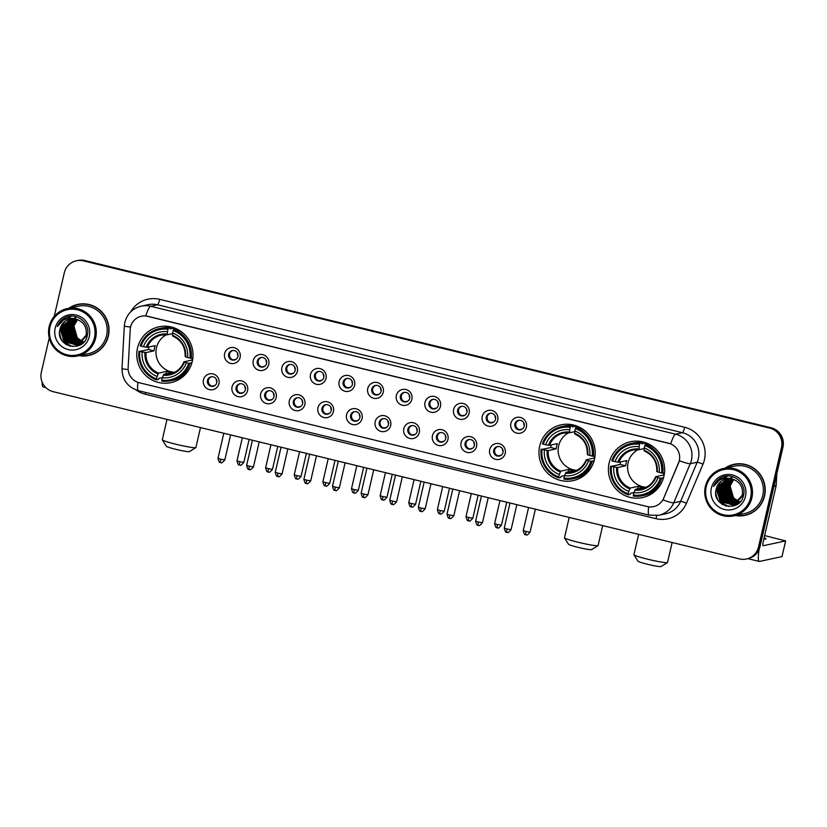 <?xml version="1.0" encoding="UTF-8"?>
<svg xmlns="http://www.w3.org/2000/svg" width="827" height="827" viewBox="0 0 827 827"><rect width="100%" height="100%" fill="white"/><g stroke="black" fill="none" stroke-linecap="round" stroke-linejoin="round"><path stroke-width="1.24" d="M539.69 446.063A28.542 28.108 -102.2 0 0 573.08 480.642A28.542 28.108 -102.2 0 0 594.458 459.409A28.542 28.108 -102.2 0 0 561.068 424.83A28.542 28.108 -102.2 0 0 539.69 446.063M609.137 462.986A28.542 28.108 -102.2 0 0 642.527 497.565A28.542 28.108 -102.2 0 0 663.905 476.331A28.542 28.108 -102.2 0 0 630.505 441.752A28.542 28.108 -102.2 0 0 609.137 462.986M137.499 348.053A28.542 28.108 -102.2 0 0 170.889 382.632A28.542 28.108 -102.2 0 0 192.267 361.399A28.542 28.108 -102.2 0 0 158.877 326.82A28.542 28.108 -102.2 0 0 137.499 348.053M218.948 383.656A8.084 7.95 77.8 0 1 209.386 389.61A8.084 7.95 77.8 0 1 203.442 379.872A8.084 7.95 77.8 0 1 213.004 373.918A8.084 7.95 77.8 0 1 218.948 383.656M207.474 380.43A4.848 4.776 -102.2 0 0 213.139 386.302A4.848 4.776 -102.2 0 0 216.767 382.694A4.848 4.776 -102.2 0 0 211.102 376.823A4.848 4.776 -102.2 0 0 207.474 380.43M247.573 390.623A8.084 7.95 77.8 0 1 238.011 396.588A8.084 7.95 77.8 0 1 232.067 386.85A8.084 7.95 77.8 0 1 241.629 380.885A8.084 7.95 77.8 0 1 247.573 390.623M236.098 387.408A4.848 4.776 -102.2 0 0 241.763 393.28A4.848 4.776 -102.2 0 0 245.392 389.672A4.848 4.776 -102.2 0 0 239.727 383.8A4.848 4.776 -102.2 0 0 236.098 387.408M276.197 397.601A8.084 7.95 77.8 0 1 266.635 403.566A8.084 7.95 77.8 0 1 260.691 393.828A8.084 7.95 77.8 0 1 270.253 387.863A8.084 7.95 77.8 0 1 276.197 397.601M264.723 394.386A4.848 4.776 -102.2 0 0 270.388 400.258A4.848 4.776 -102.2 0 0 274.016 396.65A4.848 4.776 -102.2 0 0 268.351 390.778A4.848 4.776 -102.2 0 0 264.723 394.386M304.822 404.579A8.084 7.95 77.8 0 1 295.26 410.543A8.084 7.95 77.8 0 1 289.316 400.806A8.084 7.95 77.8 0 1 298.878 394.841A8.084 7.95 77.8 0 1 304.822 404.579M293.347 401.353A4.848 4.776 -102.2 0 0 299.012 407.225A4.848 4.776 -102.2 0 0 302.641 403.628A4.848 4.776 -102.2 0 0 296.976 397.756A4.848 4.776 -102.2 0 0 293.347 401.353M333.446 411.557A8.084 7.95 77.8 0 1 323.884 417.511A8.084 7.95 77.8 0 1 317.94 407.773A8.084 7.95 77.8 0 1 327.502 401.819A8.084 7.95 77.8 0 1 333.446 411.557M321.972 408.331A4.848 4.776 -102.2 0 0 327.637 414.203A4.848 4.776 -102.2 0 0 331.265 410.595A4.848 4.776 -102.2 0 0 325.6 404.723A4.848 4.776 -102.2 0 0 321.972 408.331M362.071 418.534A8.084 7.95 77.8 0 1 352.509 424.489A8.084 7.95 77.8 0 1 346.565 414.751A8.084 7.95 77.8 0 1 356.137 408.796A8.084 7.95 77.8 0 1 362.071 418.534M350.596 415.309A4.848 4.776 -102.2 0 0 356.261 421.181A4.848 4.776 -102.2 0 0 359.89 417.573A4.848 4.776 -102.2 0 0 354.225 411.701A4.848 4.776 -102.2 0 0 350.596 415.309M390.695 425.502A8.084 7.95 77.8 0 1 381.133 431.467A8.084 7.95 77.8 0 1 375.189 421.729A8.084 7.95 77.8 0 1 384.762 415.764A8.084 7.95 77.8 0 1 390.695 425.502M379.221 422.287A4.848 4.776 -102.2 0 0 384.886 428.159A4.848 4.776 -102.2 0 0 388.514 424.551A4.848 4.776 -102.2 0 0 382.849 418.679A4.848 4.776 -102.2 0 0 379.221 422.287M419.32 432.48A8.084 7.95 77.8 0 1 409.758 438.444A8.084 7.95 77.8 0 1 403.824 428.706A8.084 7.95 77.8 0 1 413.386 422.742A8.084 7.95 77.8 0 1 419.32 432.48M407.845 429.265A4.848 4.776 -102.2 0 0 413.51 435.136A4.848 4.776 -102.2 0 0 417.139 431.529A4.848 4.776 -102.2 0 0 411.474 425.657A4.848 4.776 -102.2 0 0 407.845 429.265M447.945 439.457A8.084 7.95 77.8 0 1 438.382 445.422A8.084 7.95 77.8 0 1 432.449 435.684A8.084 7.95 77.8 0 1 442.011 429.72A8.084 7.95 77.8 0 1 447.945 439.457M436.47 436.232A4.848 4.776 -102.2 0 0 442.135 442.104A4.848 4.776 -102.2 0 0 445.763 438.506A4.848 4.776 -102.2 0 0 440.098 432.635A4.848 4.776 -102.2 0 0 436.47 436.232M476.569 446.435A8.084 7.95 77.8 0 1 467.007 452.39A8.084 7.95 77.8 0 1 461.073 442.652A8.084 7.95 77.8 0 1 470.635 436.697A8.084 7.95 77.8 0 1 476.569 446.435M465.094 443.21A4.848 4.776 -102.2 0 0 470.759 449.082A4.848 4.776 -102.2 0 0 474.388 445.474A4.848 4.776 -102.2 0 0 468.723 439.602A4.848 4.776 -102.2 0 0 465.094 443.21M505.194 453.403A8.084 7.95 77.8 0 1 495.631 459.367A8.084 7.95 77.8 0 1 489.698 449.63A8.084 7.95 77.8 0 1 499.26 443.665A8.084 7.95 77.8 0 1 505.194 453.403M493.719 450.188A4.848 4.776 -102.2 0 0 499.384 456.059A4.848 4.776 -102.2 0 0 503.012 452.452A4.848 4.776 -102.2 0 0 497.347 446.58A4.848 4.776 -102.2 0 0 493.719 450.188M240.119 357.419A8.084 7.95 77.8 0 1 230.557 363.373A8.084 7.95 77.8 0 1 224.624 353.636A8.084 7.95 77.8 0 1 234.186 347.681A8.084 7.95 77.8 0 1 240.119 357.419M228.645 354.194A4.848 4.776 -102.2 0 0 234.31 360.065A4.848 4.776 -102.2 0 0 237.949 356.458A4.848 4.776 -102.2 0 0 232.273 350.586A4.848 4.776 -102.2 0 0 228.645 354.194M268.744 364.397A8.084 7.95 77.8 0 1 259.182 370.351A8.084 7.95 77.8 0 1 253.248 360.613A8.084 7.95 77.8 0 1 262.81 354.659A8.084 7.95 77.8 0 1 268.744 364.397M257.269 361.172A4.848 4.776 -102.2 0 0 262.945 367.043A4.848 4.776 -102.2 0 0 266.573 363.435A4.848 4.776 -102.2 0 0 260.898 357.564A4.848 4.776 -102.2 0 0 257.269 361.172M297.369 371.364A8.084 7.95 77.8 0 1 287.806 377.329A8.084 7.95 77.8 0 1 281.873 367.591A8.084 7.95 77.8 0 1 291.435 361.626A8.084 7.95 77.8 0 1 297.369 371.364M285.894 368.149A4.848 4.776 -102.2 0 0 291.569 374.021A4.848 4.776 -102.2 0 0 295.198 370.413A4.848 4.776 -102.2 0 0 289.522 364.542A4.848 4.776 -102.2 0 0 285.894 368.149M325.993 378.342A8.084 7.95 77.8 0 1 316.431 384.307A8.084 7.95 77.8 0 1 310.497 374.569A8.084 7.95 77.8 0 1 320.059 368.604A8.084 7.95 77.8 0 1 325.993 378.342M314.518 375.127A4.848 4.776 -102.2 0 0 320.194 380.999A4.848 4.776 -102.2 0 0 323.822 377.391A4.848 4.776 -102.2 0 0 318.147 371.519A4.848 4.776 -102.2 0 0 314.518 375.127M354.618 385.32A8.084 7.95 77.8 0 1 345.055 391.285A8.084 7.95 77.8 0 1 339.122 381.536A8.084 7.95 77.8 0 1 348.684 375.582A8.084 7.95 77.8 0 1 354.618 385.32M343.143 382.095A4.848 4.776 -102.2 0 0 348.818 387.966A4.848 4.776 -102.2 0 0 352.447 384.369A4.848 4.776 -102.2 0 0 346.771 378.497A4.848 4.776 -102.2 0 0 343.143 382.095M383.242 392.298A8.084 7.95 77.8 0 1 373.68 398.252A8.084 7.95 77.8 0 1 367.746 388.514A8.084 7.95 77.8 0 1 377.308 382.56A8.084 7.95 77.8 0 1 383.242 392.298M371.768 389.072A4.848 4.776 -102.2 0 0 377.443 394.944A4.848 4.776 -102.2 0 0 381.071 391.336A4.848 4.776 -102.2 0 0 375.396 385.465A4.848 4.776 -102.2 0 0 371.768 389.072M411.867 399.265A8.084 7.95 77.8 0 1 402.304 405.23A8.084 7.95 77.8 0 1 396.371 395.492A8.084 7.95 77.8 0 1 405.933 389.527A8.084 7.95 77.8 0 1 411.867 399.265M400.392 396.05A4.848 4.776 -102.2 0 0 406.067 401.922A4.848 4.776 -102.2 0 0 409.696 398.314A4.848 4.776 -102.2 0 0 404.021 392.443A4.848 4.776 -102.2 0 0 400.392 396.05M440.491 406.243A8.084 7.95 77.8 0 1 430.929 412.208A8.084 7.95 77.8 0 1 424.995 402.47A8.084 7.95 77.8 0 1 434.557 396.505A8.084 7.95 77.8 0 1 440.491 406.243M429.017 403.028A4.848 4.776 -102.2 0 0 434.692 408.9A4.848 4.776 -102.2 0 0 438.32 405.292A4.848 4.776 -102.2 0 0 432.645 399.42A4.848 4.776 -102.2 0 0 429.017 403.028M469.116 413.221A8.084 7.95 77.8 0 1 459.554 419.186A8.084 7.95 77.8 0 1 453.62 409.448A8.084 7.95 77.8 0 1 463.182 403.483A8.084 7.95 77.8 0 1 469.116 413.221M457.641 409.996A4.848 4.776 -102.2 0 0 463.316 415.867A4.848 4.776 -102.2 0 0 466.945 412.27A4.848 4.776 -102.2 0 0 461.27 406.398A4.848 4.776 -102.2 0 0 457.641 409.996M497.74 420.199A8.084 7.95 77.8 0 1 488.178 426.153A8.084 7.95 77.8 0 1 482.244 416.415A8.084 7.95 77.8 0 1 491.807 410.461A8.084 7.95 77.8 0 1 497.74 420.199M486.266 416.973A4.848 4.776 -102.2 0 0 491.941 422.845A4.848 4.776 -102.2 0 0 495.569 419.237A4.848 4.776 -102.2 0 0 489.894 413.366A4.848 4.776 -102.2 0 0 486.266 416.973M526.365 427.177A8.084 7.95 77.8 0 1 516.803 433.131A8.084 7.95 77.8 0 1 510.869 423.393A8.084 7.95 77.8 0 1 520.431 417.439A8.084 7.95 77.8 0 1 526.365 427.177M514.89 423.951A4.848 4.776 -102.2 0 0 520.565 429.823A4.848 4.776 -102.2 0 0 524.194 426.215A4.848 4.776 -102.2 0 0 518.519 420.343A4.848 4.776 -102.2 0 0 514.89 423.951M213.593 386.178A4.848 4.776 77.8 0 1 211.567 376.75M242.218 393.156A4.848 4.776 77.8 0 1 240.192 383.728M270.842 400.134A4.848 4.776 77.8 0 1 268.816 390.706M299.467 407.111A4.848 4.776 77.8 0 1 297.441 397.673M328.092 414.079A4.848 4.776 77.8 0 1 326.065 404.651M356.716 421.057A4.848 4.776 77.8 0 1 354.69 411.629M385.341 428.035A4.848 4.776 77.8 0 1 383.315 418.607M413.965 435.012A4.848 4.776 77.8 0 1 411.939 425.574M442.59 441.99A4.848 4.776 77.8 0 1 440.564 432.552M471.214 448.958A4.848 4.776 77.8 0 1 469.188 439.53M499.849 455.935A4.848 4.776 77.8 0 1 497.813 446.508M234.775 359.941A4.848 4.776 77.8 0 1 232.738 350.514M263.399 366.919A4.848 4.776 77.8 0 1 261.363 357.491M292.024 373.897A4.848 4.776 77.8 0 1 289.988 364.469M320.649 380.875A4.848 4.776 77.8 0 1 318.612 371.437M349.273 387.842A4.848 4.776 77.8 0 1 347.237 378.415M377.898 394.82A4.848 4.776 77.8 0 1 375.861 385.392M406.522 401.798A4.848 4.776 77.8 0 1 404.486 392.37M435.147 408.776A4.848 4.776 77.8 0 1 433.11 399.348M463.771 415.754A4.848 4.776 77.8 0 1 461.735 406.315M492.396 422.721A4.848 4.776 77.8 0 1 490.359 413.293M521.02 429.699A4.848 4.776 77.8 0 1 518.984 420.271M130.211 329.518A14.545 14.317 77.8 0 1 147.775 316.286L668.598 443.21A14.545 14.317 77.8 0 1 678.512 463.141L663.678 498.216A14.545 14.317 77.8 0 1 647.241 506.537L139.174 382.725A14.545 14.317 77.8 0 1 128.133 367.705L130.211 329.518M79.041 355.641A26.123 25.72 -102.2 0 0 108.368 336.041A26.123 25.72 -102.2 0 0 68.827 308.254M80.033 355.527A26.123 25.72 -102.2 0 0 89.182 355.383M735.234 515.552A26.123 25.72 -102.2 0 0 764.572 495.942A26.123 25.72 -102.2 0 0 725.031 468.165M736.226 515.438A26.123 25.72 -102.2 0 0 745.375 515.293M145.748 315.924L670.707 443.851A18.856 2.988 -76.3 0 1 675.587 434.196A21.543 21.213 77.8 0 1 690.266 463.72L673.736 502.806A21.543 21.213 77.8 0 1 658.757 515.273L665.683 513.784A21.543 21.213 -102.2 0 0 680.662 501.317L697.192 462.231A21.543 21.213 -102.2 0 0 682.513 432.707L157.554 304.781A21.543 21.213 -102.2 0 0 148.188 304.646L141.262 306.145A21.543 21.213 77.8 0 1 150.628 306.269A18.856 2.988 103.7 0 0 145.748 315.924M719.325 484.581A21.812 21.471 -102.2 0 0 719.201 485.16M719.077 485.78A21.812 21.471 -102.2 0 0 718.787 488.395M718.756 489.76A21.812 21.471 -102.2 0 0 718.839 491.455M720.451 498.019A21.812 21.471 -102.2 0 0 720.948 499.126M721.547 500.294A21.812 21.471 -102.2 0 0 722.891 502.413M723.243 502.899A21.812 21.471 -102.2 0 0 723.832 503.633M724.369 504.263A21.812 21.471 -102.2 0 0 726.24 506.124M63.121 324.67A21.812 21.471 -102.2 0 0 62.997 325.249M62.883 325.869A21.812 21.471 -102.2 0 0 62.594 328.495L71.504 318.777M62.563 329.849A21.812 21.471 -102.2 0 0 62.645 331.544M64.248 338.119A21.812 21.471 -102.2 0 0 64.744 339.225M65.343 340.383A21.812 21.471 -102.2 0 0 66.687 342.502M67.039 342.988A21.812 21.471 -102.2 0 0 67.628 343.722M68.165 344.352A21.812 21.471 -102.2 0 0 70.047 346.213M759.093 549.417A21.543 3.411 103.7 0 0 759.279 561.44L747.928 558.67A16.158 15.909 -102.2 0 0 759.992 546.657L782.952 447.231L782.208 447.397A16.158 15.909 -102.2 0 0 770.33 427.921L84.168 260.712A16.158 15.909 -102.2 0 0 77.138 260.608A16.158 15.909 -102.2 0 1 84.168 260.712L770.33 427.921A16.158 15.909 -102.2 0 1 782.208 447.397L759.258 546.823L782.208 447.397L781.474 447.552A16.158 15.909 -102.2 0 0 769.596 428.076L83.434 260.867A16.158 15.909 -102.2 0 0 64.31 272.786L54.22 316.472M747.897 558.68L747.153 558.835A16.158 15.909 -102.2 0 0 759.258 546.823A16.158 15.909 -102.2 0 1 747.153 558.835L746.419 559A16.158 15.909 -102.2 0 0 758.514 546.978L781.474 447.552M130.697 311.841A26.929 26.516 77.8 0 1 159.683 299.343L684.642 427.27A26.929 26.516 77.8 0 1 702.991 464.185A5.386 0.548 -157.1 0 0 697.192 462.231L690.266 463.72A18.856 1.923 22.9 0 1 679.391 460.742L662.965 499.859A18.856 1.923 22.9 0 0 673.736 502.806L680.662 501.317A5.386 0.548 -157.1 0 1 686.462 503.271A26.929 26.516 77.8 0 1 656.028 518.684L145.283 394.231A26.929 26.516 77.8 0 1 136.041 389.962M49.248 337.995L41.35 372.212A16.158 15.909 -102.2 0 0 53.228 391.688L739.39 558.897A16.158 15.909 -102.2 0 0 746.419 559M734.376 464.226A26.123 25.72 -102.2 0 0 725.982 467.865M78.183 304.315A26.123 25.72 -102.2 0 0 69.778 307.954M782.952 447.231A16.158 15.909 -102.2 0 0 771.074 427.755L84.902 260.546A16.158 15.909 -102.2 0 0 77.883 260.453L76.404 260.774M42.177 382.167A21.543 3.411 103.7 0 0 43.149 386.922L45.836 387.584M94.454 337.726A23.156 22.805 -102.2 0 0 77.428 309.815A23.156 22.805 -102.2 0 0 50.013 326.903A23.156 22.805 -102.2 0 0 67.039 354.814A23.156 22.805 -102.2 0 0 94.454 337.726M95.663 337.943A24.241 23.859 -102.2 0 0 67.318 308.585A24.241 23.859 -102.2 0 0 49.165 326.613A24.241 23.859 -102.2 0 0 77.521 355.972A24.241 23.859 -102.2 0 0 95.663 337.943M77.521 355.972L88.417 353.625A24.241 23.859 -102.2 0 0 106.559 335.597A24.241 23.859 -102.2 0 0 78.214 306.238L67.318 308.585M87.331 304.171A25.854 25.451 -102.2 0 0 78.606 304.501L77.872 304.656A25.854 25.451 -102.2 0 0 69.551 308.099M79.754 355.486A25.854 25.451 -102.2 0 0 108.11 335.969A25.854 25.451 -102.2 0 0 77.872 304.656M82.679 341.654L77.562 338.047A13.47 13.253 -102.2 0 0 82.71 341.623M77.562 338.047C74.399 334.532 73.231 330.438 74.037 325.766M82.286 342.037L77.366 339.008L73.675 326.076L77.428 319.501M82.38 341.944L77.593 338.967L73.913 326.024L77.562 319.553M81.873 342.409L76.446 339.215L72.755 326.272L76.911 319.325M81.976 342.316L76.673 339.163L72.983 326.22L77.035 319.367M81.47 342.75L75.515 339.411L71.835 326.469L76.394 319.17M81.573 342.667L75.753 339.359L72.063 326.427L76.518 319.212M81.056 343.06L74.595 339.608L70.905 326.675L75.877 319.046M81.16 342.988L74.823 339.556L71.143 326.624L76.012 319.077M80.632 343.36L73.675 339.804L69.985 326.872L75.381 318.943M80.736 343.288L73.903 339.763L70.212 326.82L75.505 318.964M80.209 343.629L72.745 340.011L69.065 327.068L74.875 318.85M80.312 343.556L72.983 339.959L69.292 327.016L75.009 318.871M79.774 343.877L71.825 340.207L68.134 327.265L74.389 318.788M79.888 343.815L72.052 340.155L68.372 327.223L74.513 318.798M79.351 344.115L70.905 340.404L67.214 327.471L73.892 318.736M79.454 344.053L71.132 340.352L67.442 327.42L74.016 318.746M78.906 344.321L69.975 340.6L66.294 327.668L73.407 318.715M79.02 344.27L70.212 340.548L66.522 327.616L73.531 318.715M80.819 344.239L80.126 344.352M80.364 344.332L79.537 344.321M79.888 344.404L79.175 344.445M78.947 344.497L69.282 340.755L65.602 327.812L73.045 318.705M78.472 344.518L69.054 340.796L65.364 327.864L72.921 318.705M79.899 344.435L79.196 344.549M78.027 344.704L68.134 341.003L64.444 328.061L72.445 318.705M78.131 344.652L68.362 340.951L64.671 328.009L72.569 318.705M82.462 343.329L78.276 344.756M77.573 344.859L67.214 341.2L63.524 328.267L71.97 318.736M77.686 344.818L67.442 341.148L63.751 328.216L72.094 318.726M84.344 341.437L76.901 345.076M77.593 344.931L66.522 341.344L62.831 328.412L71.618 318.767M87.042 335.059L78.131 344.776L77.128 345.035L66.284 341.396L62.594 328.464M83.672 342.202L77.821 344.88M87.28 335.007L78.358 344.725L76.777 345.107L65.591 341.551L61.901 328.608L71.153 318.819M76.663 345.128L65.364 341.592L61.674 328.66L71.029 318.829M75.991 319.077A13.47 13.253 -102.2 0 0 60.061 329.012C54.613 346.906 83.827 353.646 87.228 335.762C90.991 323.553 76.632 311.717 65.416 317.496C61.549 319.449 58.841 322.468 57.311 326.562C61.705 319.325 67.928 316.834 75.991 319.077C83.734 321.744 87.114 327.141 86.122 335.255L77.2 344.973L64.444 341.799L60.753 328.857L70.564 318.912M86.349 335.204L77.438 344.931L64.671 341.747L60.981 328.805L70.688 318.891M66.212 344.59L64.837 343.401L60.061 329.012L70.223 318.974M55.182 328.164A17.77 17.501 -102.2 0 0 68.248 349.583A17.77 17.501 -102.2 0 0 89.285 336.475A17.77 17.501 -102.2 0 0 76.218 315.046A17.77 17.501 -102.2 0 0 55.182 328.164M88.758 355.207L89.492 355.041A25.854 25.451 -102.2 0 0 97.576 351.744M59.565 332.299A24.241 23.859 -102.2 0 0 61.808 340.31M57.311 326.562L66.098 317.217M66.884 344.973L64.961 343.37L60.381 327.885M64.196 341.262L61.301 327.688M65.116 341.055L62.221 327.492M66.036 340.858L63.152 327.296M73.427 339.266L70.533 325.704M74.347 339.07L71.463 325.497M70.181 346.244L64.63 341.975M63.452 340.383L60.981 328.815M61.405 326.841L62.625 323.739M66.532 318.798L70.822 316.141M72.456 346.606L68.424 344.466M67.886 344.053L65.55 341.778M64.372 340.186L61.901 328.619M62.335 326.644L63.555 323.533M63.886 322.923L64.692 321.651M67.556 318.509L71.349 316.121M65.292 339.98L62.821 328.422M66.222 339.783L63.751 328.216M64.175 326.241L65.395 323.14M80.498 344.714L79.774 344.425M78.906 344.011L78.234 343.65M77.934 343.474L76.735 342.678M76.198 342.264L73.861 339.99M72.683 338.388L70.212 326.83M70.636 324.846L71.866 321.744M72.197 321.134L72.993 319.863M73.21 319.573L73.696 318.933M74.378 318.137L75.96 316.648M79.826 343.815L79.154 343.453M78.865 343.277L77.655 342.481M77.118 342.068L74.781 339.783M73.603 338.191L71.132 326.634M71.567 324.649L72.786 321.548M73.117 320.928L73.923 319.667M74.13 319.367L74.564 318.808M75.309 317.94L76.477 316.793M195.823 447.624L189.383 451.614A11.847 0.899 -167 0 1 175.862 449.33A11.847 0.899 -167 0 1 166.361 446.301L162.33 439.892A17.233 1.303 13 0 0 176.141 444.295A17.233 1.303 13 0 0 195.823 447.624A17.233 1.303 13 0 0 195.885 447.541L200.496 427.58M166.558 334.677A19.931 19.621 -102.2 0 0 174.652 372.305M191.812 363.115L188.732 363.301A25.637 25.244 -102.2 0 1 161.751 380.12L162.309 377.701A23.156 22.805 -102.2 0 0 186.344 362.722L183.966 361.792L191.895 360.086A19.931 19.621 -102.2 0 0 192.567 357.977M162.361 377.567L158.898 378.311L158.495 379.448L156.52 379.882L156.582 378.869A25.637 25.244 -102.2 0 1 139.815 351.382L142.213 351.961A23.156 22.805 -102.2 0 0 157.14 376.44L158.619 373.122L166.547 371.406A19.931 19.621 -102.2 0 0 171.716 372.667L163.777 374.383L162.309 377.701M168.015 329.322L168.45 328.236A26.712 26.299 -102.2 0 0 140.176 345.851L141.024 346.151A25.637 25.244 -102.2 0 1 168.015 329.322L167.457 331.741A23.156 22.805 -102.2 0 0 143.422 346.73L147.289 347.33L155.228 345.624A19.931 19.621 -102.2 0 0 154.018 350.855L146.079 352.56L142.213 351.961M168.45 328.236L170.424 327.802L170.31 328.877L174.497 327.978M178.022 329.591L177.309 329.746M191.967 362.577L190.996 362.795L191.936 363.084M139.815 351.382L148.55 349.521A25.585 25.182 77.8 0 1 148.994 346.968M184.287 334.211A26.712 26.299 -102.2 0 0 175.593 329.063L173.608 329.487L173.184 330.583A25.637 25.244 -102.2 0 1 189.941 358.07L191.171 358.277A26.712 26.299 -102.2 0 0 173.608 329.487M161.751 380.12L161.689 381.133A26.712 26.299 -102.2 0 0 170.693 380.802L172.667 380.379A26.712 26.299 -102.2 0 0 191.016 365.431M191.171 358.277L192.846 357.915M170.693 380.802A26.712 26.299 -102.2 0 0 189.962 363.518M138.967 351.093A26.712 26.299 -102.2 0 0 156.52 379.882M189.941 358.07L187.553 357.481A23.156 22.805 -102.2 0 0 172.626 333.002L173.184 330.583M186.344 362.722L188.732 363.301M157.14 376.44L156.582 378.869M172.626 333.002L172.492 335.307A20.716 20.396 -102.2 0 1 185.61 356.819L187.553 357.481M163.281 375.22A20.716 20.396 -102.2 0 0 184.4 362.05L183.966 361.792M170.424 327.802A26.712 26.299 -102.2 0 0 161.42 328.143L159.446 328.567M143.422 346.73L141.024 346.151M172.585 333.653L167.478 334.749L167.457 331.741M167.426 334.749A19.931 19.621 -102.2 0 0 161.43 335.08L167.447 334.749L167.323 334.046A20.716 20.396 -102.2 0 0 146.203 347.216M176.389 328.774L176.265 329.322M148.55 349.521L154.018 350.855M166.547 371.406L165.969 373.907M191.895 360.086L192.505 360.241M167.002 419.413L162.299 439.778A17.233 1.303 13 0 0 162.33 439.892M179.521 379.18A28.004 27.57 77.8 0 1 177.236 378.942M166.165 327.575A28.004 27.57 77.8 0 1 168.15 326.417M598.014 545.634L591.574 549.624A11.847 0.899 -167 0 1 578.052 547.34A11.847 0.899 -167 0 1 568.552 544.311L564.521 537.901A17.233 1.303 13 0 0 578.331 542.305A17.233 1.303 13 0 0 598.014 545.634A17.233 1.303 13 0 0 598.086 545.551L602.687 525.59M568.749 432.686A19.931 19.621 -102.2 0 0 576.853 470.315M594.003 461.125L590.933 461.311A25.637 25.244 -102.2 0 1 563.942 478.13L564.5 475.711A23.156 22.805 -102.2 0 0 588.535 460.732L586.157 459.802L594.096 458.096A19.931 19.621 -102.2 0 0 594.758 455.987M564.552 475.577L561.088 476.331L560.685 477.458L558.711 477.892L558.773 476.879A25.637 25.244 -102.2 0 1 542.016 449.392L544.404 449.971A23.156 22.805 -102.2 0 0 559.331 474.45L560.809 471.132L568.738 469.416A19.931 19.621 -102.2 0 0 573.907 470.677L565.978 472.393L564.5 475.711M570.206 427.332L570.64 426.246A26.712 26.299 -102.2 0 0 542.367 443.861L543.225 444.161A25.637 25.244 -102.2 0 1 570.206 427.332L569.648 429.751A23.156 22.805 -102.2 0 0 545.613 444.74L549.479 445.339L557.419 443.634A19.931 19.621 -102.2 0 0 556.209 448.865L548.27 450.57L544.404 449.971M570.64 426.246L572.615 425.812L572.511 426.887L576.688 425.988M580.213 427.6L579.5 427.755M594.158 460.587L593.186 460.804L594.127 461.094M542.016 449.392L550.741 447.531A25.585 25.182 77.8 0 1 551.196 444.978M586.488 432.221A26.712 26.299 -102.2 0 0 577.784 427.073L575.809 427.497L575.375 428.593A25.637 25.244 -102.2 0 1 592.142 456.08L593.362 456.287A26.712 26.299 -102.2 0 0 575.809 427.497M563.942 478.13L563.88 479.143A26.712 26.299 -102.2 0 0 572.884 478.812L574.858 478.388A26.712 26.299 -102.2 0 0 593.207 463.44M593.362 456.287L595.037 455.925M572.884 478.812A26.712 26.299 -102.2 0 0 592.153 461.528M541.158 449.102A26.712 26.299 -102.2 0 0 558.711 477.892M592.142 456.08L589.744 455.491A23.156 22.805 -102.2 0 0 574.817 431.012L575.375 428.593M588.535 460.732L590.933 461.311M559.331 474.45L558.773 476.879M574.817 431.012L574.682 433.317A20.716 20.396 -102.2 0 1 587.801 454.829L589.744 455.491M565.472 473.23A20.716 20.396 -102.2 0 0 586.591 460.06L586.157 459.802C583.438 466.335 578.745 470.408 572.015 472.052A19.931 19.621 -102.2 0 0 586.136 459.864M572.615 425.812A26.712 26.299 -102.2 0 0 563.611 426.153L561.636 426.577M545.613 444.74L543.225 444.161M574.786 431.663L569.669 432.759L569.648 429.751M569.617 432.759A19.931 19.621 -102.2 0 0 563.621 433.09L569.638 432.759L569.514 432.056A20.716 20.396 -102.2 0 0 548.394 445.226M578.59 426.784L578.455 427.332M550.741 447.531L556.209 448.865M568.738 469.416L568.17 471.917M594.096 458.096L594.706 458.251M569.193 517.423L564.5 537.788A17.233 1.303 13 0 0 564.521 537.901M581.712 477.189A28.004 27.57 77.8 0 1 579.427 476.952M568.366 425.585A28.004 27.57 77.8 0 1 570.341 424.427M667.451 562.556L661.021 566.547A11.847 0.899 -167 0 1 647.489 564.262A11.847 0.899 -167 0 1 637.999 561.233L633.968 554.824A17.233 1.303 13 0 0 647.779 559.228A17.233 1.303 13 0 0 667.451 562.556A17.233 1.303 13 0 0 667.523 562.474L672.134 542.512M638.186 449.609A19.931 19.621 -102.2 0 0 646.29 487.237M663.45 478.047L660.37 478.233A25.637 25.244 -102.2 0 1 633.379 495.063L633.937 492.634A23.156 22.805 -102.2 0 0 657.982 477.655L655.604 476.724L663.533 475.018A19.931 19.621 -102.2 0 0 664.205 472.91M633.989 492.499L630.536 493.254L630.133 494.381L628.158 494.815L628.22 493.802A25.637 25.244 -102.2 0 1 611.453 466.314L613.851 466.893A23.156 22.805 -102.2 0 0 628.778 491.372L630.246 488.054L638.186 486.338A19.931 19.621 -102.2 0 0 643.354 487.599L635.415 489.315L633.937 492.634M639.653 444.254L640.077 443.169A26.712 26.299 -102.2 0 0 611.815 460.784L612.662 461.084A25.637 25.244 -102.2 0 1 639.653 444.254L639.095 446.673A23.156 22.805 -102.2 0 0 615.05 461.662L618.927 462.262L626.856 460.556A19.931 19.621 -102.2 0 0 625.657 465.787L617.717 467.493L613.851 466.893M640.077 443.169L642.062 442.734L641.948 443.81L646.125 442.91M649.66 444.523L648.947 444.678M663.605 477.51L662.634 477.727L663.574 478.027M611.453 466.314L620.188 464.454A25.585 25.182 77.8 0 1 620.632 461.9M655.925 449.144A26.712 26.299 -102.2 0 0 647.221 443.996L645.246 444.419L644.822 445.515A25.637 25.244 -102.2 0 1 661.579 473.003L662.799 473.209A26.712 26.299 -102.2 0 0 645.246 444.419M633.379 495.063L633.327 496.066A26.712 26.299 -102.2 0 0 642.331 495.735L644.305 495.311A26.712 26.299 -102.2 0 0 662.654 480.363M662.799 473.209L664.484 472.848M642.331 495.735A26.712 26.299 -102.2 0 0 661.6 478.451M610.605 466.025A26.712 26.299 -102.2 0 0 628.158 494.815M661.579 473.003L659.191 472.413A23.156 22.805 -102.2 0 0 644.264 447.934L644.822 445.515M657.982 477.655L660.37 478.233M628.778 491.372L628.22 493.802M644.264 447.934L644.13 450.239A20.716 20.396 -102.2 0 1 657.248 471.752L659.191 472.413M634.909 490.153A20.716 20.396 -102.2 0 0 656.038 476.983L655.604 476.724M642.062 442.734A26.712 26.299 -102.2 0 0 633.058 443.076L631.073 443.499M615.05 461.662L612.662 461.084M644.223 448.585L639.106 449.681L639.095 446.673M639.106 449.681L638.961 448.978A20.716 20.396 -102.2 0 0 617.831 462.148M648.027 443.706L647.903 444.254M620.188 464.454L625.657 465.787M638.186 486.338L637.607 488.84M663.533 475.018L664.143 475.174M638.64 534.345L633.937 554.71A17.233 1.303 13 0 0 633.968 554.824M651.149 494.112A28.004 27.57 77.8 0 1 648.864 493.874M637.803 442.507A28.004 27.57 77.8 0 1 639.788 441.349M237.432 352.943A5.923 5.83 -102.2 0 0 238.052 355.806M229.524 354.204A5.923 5.83 -102.2 0 0 230.32 357.905M233.307 359.879L236.088 359.28M266.056 359.91A5.923 5.83 -102.2 0 0 266.676 362.774M258.148 361.182A5.923 5.83 -102.2 0 0 258.944 364.883M261.932 366.857L264.712 366.258M294.681 366.888A5.923 5.83 -102.2 0 0 295.301 369.752M286.773 368.16A5.923 5.83 -102.2 0 0 287.569 371.85M290.556 373.825L293.337 373.235M323.305 373.866A5.923 5.83 -102.2 0 0 323.926 376.73M315.397 375.138A5.923 5.83 -102.2 0 0 316.193 378.828M319.181 380.802L321.961 380.203M351.93 380.844A5.923 5.83 -102.2 0 0 352.55 383.707M344.022 382.115A5.923 5.83 -102.2 0 0 344.818 385.806M347.805 387.78L350.586 387.181M380.554 387.822A5.923 5.83 -102.2 0 0 381.175 390.685M372.646 389.083A5.923 5.83 -102.2 0 0 373.442 392.784M376.43 394.758L379.211 394.159M409.179 394.789A5.923 5.83 -102.2 0 0 409.799 397.653M401.271 396.061A5.923 5.83 -102.2 0 0 402.067 399.751M405.054 401.736L407.835 401.136M437.803 401.767A5.923 5.83 -102.2 0 0 438.424 404.63M429.895 403.038A5.923 5.83 -102.2 0 0 430.691 406.729M433.679 408.703L436.46 408.104M466.428 408.745A5.923 5.83 -102.2 0 0 467.048 411.608M458.52 410.016A5.923 5.83 -102.2 0 0 459.316 413.707M462.303 415.681L465.084 415.082M495.053 415.723A5.923 5.83 -102.2 0 0 495.673 418.586M487.144 416.984A5.923 5.83 -102.2 0 0 487.94 420.685M490.928 422.659L493.709 422.059M523.677 422.69A5.923 5.83 -102.2 0 0 524.297 425.564M515.769 423.962A5.923 5.83 -102.2 0 0 516.565 427.662M519.552 429.637L522.333 429.037M216.26 379.18A5.923 5.83 -102.2 0 0 216.87 382.043M208.352 380.441A5.923 5.83 -102.2 0 0 209.148 384.142M212.125 386.116L214.906 385.516M244.885 386.147A5.923 5.83 -102.2 0 0 245.495 389.01M236.977 387.418A5.923 5.83 -102.2 0 0 237.773 391.109M240.75 393.094L243.531 392.494M273.51 393.125A5.923 5.83 -102.2 0 0 274.13 395.988M265.601 394.396A5.923 5.83 -102.2 0 0 266.397 398.087M269.375 400.061L272.155 399.462M302.134 400.103A5.923 5.83 -102.2 0 0 302.754 402.966M294.226 401.374A5.923 5.83 -102.2 0 0 295.022 405.065M297.999 407.039L300.78 406.439M330.759 407.08A5.923 5.83 -102.2 0 0 331.379 409.944M322.85 408.342A5.923 5.83 -102.2 0 0 323.646 412.042M326.624 414.017L329.404 413.417M359.383 414.048A5.923 5.83 -102.2 0 0 360.003 416.922M351.475 415.319A5.923 5.83 -102.2 0 0 352.271 419.02M355.248 420.995L358.029 420.395M388.008 421.026A5.923 5.83 -102.2 0 0 388.628 423.889M380.1 422.297A5.923 5.83 -102.2 0 0 380.896 425.988M383.873 427.972L386.654 427.373M416.632 428.004A5.923 5.83 -102.2 0 0 417.253 430.867M408.724 429.275A5.923 5.83 -102.2 0 0 409.52 432.966M412.497 434.94L415.278 434.34M445.257 434.981A5.923 5.83 -102.2 0 0 445.877 437.845M437.349 436.253A5.923 5.83 -102.2 0 0 438.145 439.943M441.122 441.918L443.903 441.318M473.881 441.959A5.923 5.83 -102.2 0 0 474.502 444.823M465.973 443.22A5.923 5.83 -102.2 0 0 466.769 446.921M469.746 448.896L472.527 448.296M502.506 448.927A5.923 5.83 -102.2 0 0 503.126 451.79M494.598 450.198A5.923 5.83 -102.2 0 0 495.394 453.899M498.371 455.873L501.152 455.274M759.279 561.44A21.543 3.411 103.7 0 0 759.548 561.44L781.98 556.612L785.609 540.91L763.176 545.737A5.386 0.848 -76.3 0 1 763.104 545.737A5.386 0.848 -76.3 0 1 763.455 540.703L776.088 485.987L773.896 486.462M785.609 540.91L764.634 535.586M763.848 539.008A17.233 1.303 13 0 0 766.009 538.863A17.233 1.303 13 0 0 764.127 537.798M776.791 473.933L776.15 485.521A2.698 2.646 77.8 0 1 776.088 485.987M750.647 497.637A23.156 22.805 -102.2 0 0 733.621 469.726A23.156 22.805 -102.2 0 0 706.217 486.814A23.156 22.805 -102.2 0 0 723.232 514.725A23.156 22.805 -102.2 0 0 750.647 497.637M751.867 497.854A24.241 23.859 -102.2 0 0 723.511 468.495A24.241 23.859 -102.2 0 0 705.359 486.514A24.241 23.859 -102.2 0 0 733.714 515.883A24.241 23.859 -102.2 0 0 751.867 497.854M733.714 515.883L744.61 513.536A24.241 23.859 -102.2 0 0 762.763 495.507A24.241 23.859 -102.2 0 0 734.407 466.149L723.511 468.495M743.535 464.081A25.854 25.451 -102.2 0 0 734.81 464.402L734.066 464.567A25.854 25.451 -102.2 0 0 725.744 468.01M735.958 515.397A25.854 25.451 -102.2 0 0 764.313 495.88A25.854 25.451 -102.2 0 0 734.066 464.567M738.883 501.555L733.756 497.957A13.47 13.253 -102.2 0 0 738.904 501.534M733.756 497.957C730.603 494.443 729.424 490.349 730.241 485.676M738.48 501.948L733.57 498.919L729.879 485.987L733.621 479.412M738.583 501.855L733.797 498.867L730.107 485.935L733.756 479.453M738.077 502.309L732.639 499.115L728.949 486.183L733.104 479.236M738.18 502.227L732.877 499.074L729.187 486.131L733.239 479.278M737.663 502.651L731.719 499.322L728.029 486.379L732.588 479.081M737.767 502.568L731.947 499.27L728.256 486.328L732.722 479.122M737.25 502.971L730.799 499.518L727.109 486.576L732.081 478.957M737.353 502.888L731.027 499.467L727.336 486.534L732.205 478.988A13.47 13.253 -102.2 0 0 716.254 488.912L726.416 478.885M736.826 503.261L729.869 499.715L726.178 486.783L731.575 478.843M736.94 503.188L730.107 499.663L726.416 486.731L731.699 478.874M736.402 503.54L728.949 499.911L725.258 486.979L731.078 478.761M736.516 503.467L729.176 499.87L725.486 486.927L731.202 478.781M735.978 503.788L728.029 500.118L724.338 487.175L730.582 478.699M736.082 503.726L728.256 500.066L724.566 487.124L730.706 478.709M735.544 504.025L727.098 500.314L723.408 487.372L730.096 478.647M735.658 503.963L727.336 500.263L723.646 487.33L730.22 478.657M735.11 504.232L726.178 500.511L722.488 487.579L729.61 478.616M735.213 504.181L726.406 500.459L722.715 487.527L729.724 478.626M737.022 504.15L736.319 504.263M734.665 504.429L725.258 500.707L721.568 487.775L729.125 478.606M734.779 504.387L725.486 500.655L721.795 487.723L729.249 478.606M736.102 504.346L735.399 504.46M738.656 503.24L734.81 504.553M734.696 504.563L724.566 500.862L720.875 487.92L728.763 478.616M734.221 504.604L724.328 500.904L720.637 487.971L728.649 478.616M735.172 504.542L734.014 504.79M734.707 504.635L734.004 504.718M734.242 504.708L733.094 504.987M733.776 504.77L723.408 501.11L719.717 488.168L728.173 478.637M733.89 504.728L723.635 501.059L719.945 488.116L728.287 478.637M740.547 501.348L733.9 504.811M733.787 504.832L722.715 501.255L719.025 488.323L727.812 478.668M733.322 504.904L722.488 501.307L718.797 488.375L727.698 478.678M739.865 502.103L734.252 504.749M743.246 494.959L734.324 504.687L732.98 505.018M732.867 505.039L721.558 501.503L717.867 488.571L727.233 478.74M743.473 494.918L734.552 504.635L733.332 504.946M732.98 505.008L721.795 501.451L718.105 488.519L727.346 478.73M722.416 504.501L721.041 503.302L716.254 488.922C710.807 506.817 740.031 513.557 743.432 495.673C747.194 483.464 732.825 471.628 721.62 477.406C717.743 479.36 715.045 482.379 713.505 486.462C717.898 479.236 724.132 476.745 732.195 478.978C739.938 481.655 743.318 487.041 742.326 495.166L733.404 504.883L720.637 501.7L716.947 488.767L726.768 478.812M742.553 495.115L733.632 504.832L720.865 501.658L717.174 488.716L726.881 478.792M711.375 488.064A17.77 17.501 -102.2 0 0 724.442 509.494A17.77 17.501 -102.2 0 0 745.478 496.376A17.77 17.501 -102.2 0 0 732.412 474.956A17.77 17.501 -102.2 0 0 711.375 488.064M744.951 515.107L745.696 514.952A25.854 25.451 -102.2 0 0 753.779 511.655M715.758 492.21A24.241 23.859 -102.2 0 0 718.001 500.221M713.505 486.462L722.291 477.117M723.087 504.883L721.154 503.281L716.575 487.796M720.389 501.162L717.505 487.599M721.32 500.966L718.425 487.403M722.24 500.769L719.345 487.196M729.621 499.177L726.737 485.604M730.551 498.981L727.657 485.408M726.375 506.155L720.824 501.886M719.645 500.294L717.174 488.726M717.609 486.752L718.828 483.64M722.726 478.709L727.026 476.052M728.659 506.517L724.628 504.377M724.08 503.963L721.744 501.689M720.575 500.087L718.105 488.53M718.529 486.545L719.748 483.444M720.09 482.823L720.886 481.562M723.759 478.419L727.553 476.032M721.495 499.89L719.025 488.323M722.416 499.694L719.945 488.126M720.379 486.152L721.599 483.051M736.692 504.625L736.02 504.346M735.11 503.922L734.428 503.56M734.138 503.385L732.939 502.589M732.391 502.175L730.055 499.89M728.876 498.299L726.416 486.741M726.84 484.756L728.06 481.655M728.391 481.035L729.197 479.774M729.404 479.484L729.9 478.843M730.654 477.975L732.153 476.548M736.03 503.726L735.358 503.354M735.058 503.188L733.859 502.382M733.322 501.979L730.985 499.694M729.807 498.102L727.336 486.534M727.76 484.56L728.98 481.459M729.321 480.838L730.117 479.577M730.324 479.278L730.758 478.719M731.575 477.779L732.681 476.703M684.642 427.27A5.386 0.848 -76.3 0 1 682.513 432.707L675.587 434.196L150.628 306.269L157.554 304.781A5.386 0.848 -76.3 0 0 159.683 299.343M141.262 306.145C132.661 308.368 127.182 313.774 124.846 322.334L124.319 326.014A18.856 0.879 3.1 0 0 130.563 327.006M648.678 506.817A18.856 2.988 103.7 0 0 649.154 515.149L658.757 515.273M649.154 515.149L138.409 390.685A18.856 2.988 -76.3 0 1 137.933 382.363M138.409 390.685C127.647 387.232 122.179 379.851 122.003 368.563A18.856 0.879 3.1 0 0 128.144 369.555M702.991 464.185L686.462 503.271M769.596 428.076L771.074 427.755M83.434 260.867L84.902 260.546M758.514 546.978L759.992 546.657M145.645 392.443A5.386 0.848 -76.3 0 1 145.283 394.231M656.566 515.635A5.386 0.848 -76.3 0 1 656.028 518.684M62.862 324.608A22.081 21.74 -102.2 0 0 62.583 326.076M62.47 326.81A22.081 21.74 -102.2 0 0 62.304 330.149M62.47 332.413A22.081 21.74 -102.2 0 0 63.545 337.002M64.372 339.06A22.081 21.74 -102.2 0 0 65.933 341.861M66.811 343.122A22.081 21.74 -102.2 0 0 67.287 343.732M67.556 344.053A22.081 21.74 -102.2 0 0 69.468 346.048M163.777 374.383A19.931 19.621 -102.2 0 0 183.945 361.854M146.079 352.56A19.931 19.621 -102.2 0 0 158.619 373.122M144.994 352.447A20.716 20.396 -102.2 0 0 158.112 373.959M161.43 335.08A19.931 19.621 -102.2 0 0 147.289 347.33M180.472 377.536A25.823 25.42 -102.2 0 0 182.147 377.36M171.292 326.996A25.823 25.42 -102.2 0 0 169.7 327.513M565.978 472.393A19.931 19.621 -102.2 0 0 572.015 472.052M548.27 450.57A19.931 19.621 -102.2 0 0 560.809 471.132M547.185 450.457A20.716 20.396 -102.2 0 0 560.303 471.969M563.621 433.09A19.931 19.621 -102.2 0 0 549.479 445.339M582.663 475.546A25.823 25.42 -102.2 0 0 584.338 475.37M573.493 425.006A25.823 25.42 -102.2 0 0 571.891 425.523M635.415 489.315A19.931 19.621 -102.2 0 0 655.584 476.786M617.717 467.493A19.931 19.621 -102.2 0 0 630.246 488.054M616.632 467.379A20.716 20.396 -102.2 0 0 629.75 488.891M633.068 450.012L639.085 449.681A19.931 19.621 -102.2 0 0 618.927 462.262M652.1 492.468A25.823 25.42 -102.2 0 0 653.775 492.292M642.93 441.928A25.823 25.42 -102.2 0 0 641.328 442.445M239.82 461.735L237.008 460.815C237.845 464.092 238.548 465.436 239.117 464.857L239.592 465.012A3.504 0.558 -76.3 0 1 239.82 461.735L243.831 462.396L249.134 439.426M239.634 465.012A3.504 0.558 -76.3 0 1 239.592 465.012L240.13 465.094C240.378 465.87 241.618 464.97 243.831 462.396M268.444 468.713L265.632 467.793C266.47 471.059 267.173 472.413 267.741 471.835L268.217 471.979A3.504 0.558 -76.3 0 1 268.444 468.713L272.455 469.364L277.758 446.404M268.258 471.979A3.504 0.558 -76.3 0 1 268.217 471.979L268.754 472.072C269.002 472.848 270.243 471.948 272.455 469.364M297.069 475.69L294.257 474.77C295.094 478.037 295.797 479.381 296.366 478.812L296.841 478.957A3.504 0.558 -76.3 0 1 297.069 475.69L301.08 476.342L306.383 453.382M296.883 478.957A3.504 0.558 -76.3 0 1 296.841 478.957L297.379 479.05C297.627 479.825 298.867 478.926 301.08 476.342M325.693 482.658L322.881 481.748C323.719 485.015 324.422 486.359 324.99 485.78L325.466 485.935A3.504 0.558 -76.3 0 1 325.693 482.658L329.704 483.319L335.007 460.36M325.507 485.935A3.504 0.558 -76.3 0 1 325.466 485.935L326.003 486.018C326.252 486.803 327.492 485.894 329.704 483.319M354.318 489.636L351.506 488.716C352.343 491.993 353.046 493.337 353.615 492.758L354.09 492.913A3.504 0.558 -76.3 0 1 354.09 492.913A3.504 0.558 -76.3 0 1 354.318 489.636L358.329 490.297L363.632 467.327M382.942 496.613L380.131 495.693C380.968 498.97 381.671 500.314 382.239 499.735L382.715 499.88A3.504 0.558 -76.3 0 1 382.942 496.613L386.953 497.275L392.256 474.305M382.756 499.88A3.504 0.558 -76.3 0 1 382.715 499.88L383.252 499.973C383.501 500.748 384.741 499.849 386.953 497.275M411.567 503.591L408.755 502.671C409.592 505.938 410.306 507.292 410.864 506.713L411.339 506.858A3.504 0.558 -76.3 0 1 411.567 503.591L415.578 504.243L420.881 481.283M411.381 506.858A3.504 0.558 -76.3 0 1 411.339 506.858L411.877 506.951C412.135 507.726 413.366 506.827 415.578 504.243M440.191 510.559L437.38 509.649C438.217 512.916 438.93 514.26 439.488 513.681L439.964 513.836A3.504 0.558 -76.3 0 1 440.191 510.559L444.202 511.22L449.506 488.261M440.005 513.836A3.504 0.558 -76.3 0 1 439.964 513.836L440.502 513.918C440.76 514.704 441.99 513.805 444.202 511.22M468.816 517.537L466.004 516.627C466.841 519.894 467.555 521.237 468.113 520.659L468.589 520.814A3.504 0.558 -76.3 0 1 468.816 517.537L472.827 518.198L478.13 495.239M468.63 520.814A3.504 0.558 -76.3 0 1 468.589 520.814L469.126 520.896C469.385 521.672 470.615 520.772 472.827 518.198M497.44 524.514L494.629 523.594C495.466 526.871 496.179 528.215 496.738 527.636L497.213 527.791A3.504 0.558 -76.3 0 1 497.213 527.791A3.504 0.558 -76.3 0 1 497.44 524.514L501.451 525.176L506.755 502.206M526.065 531.492L523.253 530.572C524.091 533.839 524.804 535.193 525.362 534.614L525.838 534.759A3.504 0.558 -76.3 0 1 526.065 531.492L530.076 532.143L535.379 509.184M525.879 534.759A3.504 0.558 -76.3 0 1 525.838 534.759L526.375 534.852C526.634 535.627 527.864 534.728 530.076 532.143M220.809 459.254L218.008 458.344C218.845 461.611 219.548 462.955 220.116 462.376L220.582 462.531A3.504 0.558 -76.3 0 1 220.809 459.254L224.82 459.915L230.599 434.909M220.633 462.531A3.504 0.558 -76.3 0 1 220.582 462.531L221.129 462.613C221.378 463.399 222.608 462.489 224.82 459.915M249.434 466.232L246.632 465.312C247.469 468.589 248.172 469.932 248.741 469.354L249.206 469.509A3.504 0.558 -76.3 0 1 249.434 466.232L253.444 466.893L259.223 441.887M249.258 469.509A3.504 0.558 -76.3 0 1 249.206 469.509L249.754 469.591C250.002 470.367 251.232 469.467 253.444 466.893M278.058 473.209L275.257 472.289C276.094 475.566 276.797 476.91 277.365 476.331L277.831 476.476A3.504 0.558 -76.3 0 1 278.058 473.209L282.079 473.871L287.848 448.865M277.882 476.476A3.504 0.558 -76.3 0 1 277.831 476.476L278.379 476.569C278.627 477.344 279.857 476.445 282.079 473.871M306.683 480.187L303.881 479.267C304.718 482.534 305.421 483.888 305.99 483.309L306.455 483.454A3.504 0.558 -76.3 0 1 306.683 480.187L310.704 480.838L316.472 455.842M306.507 483.454A3.504 0.558 -76.3 0 1 306.455 483.454L307.003 483.547C307.251 484.322 308.481 483.423 310.704 480.838M335.317 487.155L332.506 486.245C333.343 489.512 334.046 490.856 334.615 490.277L335.08 490.432A3.504 0.558 -76.3 0 1 335.317 487.155L339.328 487.816L345.097 462.82M335.131 490.432A3.504 0.558 -76.3 0 1 335.08 490.432L335.628 490.514C335.876 491.3 337.106 490.401 339.328 487.816M363.942 494.132L361.13 493.223C361.968 496.489 362.671 497.833 363.239 497.254L363.704 497.409A3.504 0.558 -76.3 0 1 363.942 494.132L367.953 494.794L373.721 469.788M363.756 497.409A3.504 0.558 -76.3 0 1 363.704 497.409L364.252 497.492C364.5 498.267 365.73 497.368 367.953 494.794M392.567 501.11L389.755 500.19C390.592 503.467 391.295 504.811 391.864 504.232L392.329 504.387A3.504 0.558 -76.3 0 1 392.567 501.11L396.578 501.772L402.346 476.765M392.38 504.387A3.504 0.558 -76.3 0 1 392.329 504.387L392.877 504.47C393.125 505.245 394.355 504.346 396.578 501.772M421.191 508.088L418.379 507.168C419.217 510.435 419.92 511.789 420.488 511.21L420.953 511.355A3.504 0.558 -76.3 0 1 421.191 508.088L425.202 508.739L430.97 483.743M421.005 511.355A3.504 0.558 -76.3 0 1 420.953 511.355L421.501 511.448C421.749 512.223 422.99 511.324 425.202 508.739M449.816 515.066L447.004 514.146C447.841 517.413 448.544 518.756 449.113 518.188L449.578 518.333A3.504 0.558 -76.3 0 1 449.816 515.066L453.827 515.717L459.595 490.721M449.63 518.333A3.504 0.558 -76.3 0 1 449.578 518.333L450.126 518.426C450.374 519.201 451.614 518.302 453.827 515.717M478.44 522.033L475.628 521.124C476.466 524.39 477.169 525.734 477.737 525.155L478.202 525.31A3.504 0.558 -76.3 0 1 478.44 522.033L482.451 522.695L488.219 497.689M478.254 525.31A3.504 0.558 -76.3 0 1 478.202 525.31L478.75 525.393C478.998 526.179 480.239 525.269 482.451 522.695M507.065 529.011L504.253 528.091C505.09 531.368 505.793 532.712 506.362 532.133L506.827 532.288A3.504 0.558 -76.3 0 1 507.065 529.011L511.076 529.673L516.844 504.666M506.879 532.288A3.504 0.558 -76.3 0 1 506.827 532.288L507.375 532.371C507.623 533.146 508.863 532.247 511.076 529.673M774 485.987L776.15 485.521M719.066 484.519A22.081 21.74 -102.2 0 0 718.777 485.987M718.673 486.71A22.081 21.74 -102.2 0 0 718.498 490.06M718.663 492.323A22.081 21.74 -102.2 0 0 719.738 496.913M720.575 498.97A22.081 21.74 -102.2 0 0 722.126 501.772M723.015 503.033A22.081 21.74 -102.2 0 0 723.491 503.643M723.759 503.963A22.081 21.74 -102.2 0 0 725.672 505.959M124.319 326.014L122.003 368.563M171.685 327.089L169.059 327.657M185.134 356.592C185.455 346.895 181.278 340.031 172.595 336.01M183.925 361.823C181.247 368.325 176.554 372.398 169.824 374.042M182.457 377.112L179.831 377.67M573.876 425.099L571.25 425.667M587.325 454.602C587.646 444.905 583.469 438.041 574.786 434.02M584.648 475.122L582.022 475.68M643.323 442.021L640.698 442.59M656.772 471.524C657.093 461.828 652.917 454.964 644.233 450.942M655.563 476.755C652.885 483.257 648.182 487.33 641.463 488.974M654.095 492.044L651.469 492.603M237.008 460.815L242.321 437.772M265.632 467.793L270.946 444.75M294.257 474.77L299.57 451.728M322.881 481.748L328.205 458.696M351.506 488.716L356.83 465.673M358.329 490.297C356.117 492.871 354.876 493.771 354.628 492.995L354.09 492.913M380.131 495.693L385.454 472.651M408.755 502.671L414.079 479.629M437.38 509.649L442.703 486.596M466.004 516.627L471.328 493.574M494.629 523.594L499.953 500.552M501.451 525.176C499.239 527.75 498.009 528.649 497.751 527.874L497.213 527.791M523.253 530.572L528.577 507.53M218.008 458.344L223.797 433.255M246.632 465.312L252.421 440.233M275.257 472.289L281.046 447.211M303.881 479.267L309.67 454.178M332.506 486.245L338.295 461.156M361.13 493.223L366.919 468.134M389.755 500.19L395.544 475.111M418.379 507.168L424.168 482.089M447.004 514.146L452.793 489.057M475.628 521.124L481.417 496.035M504.253 528.091L510.042 503.012M785.65 540.889L782.022 556.581"/></g></svg>
